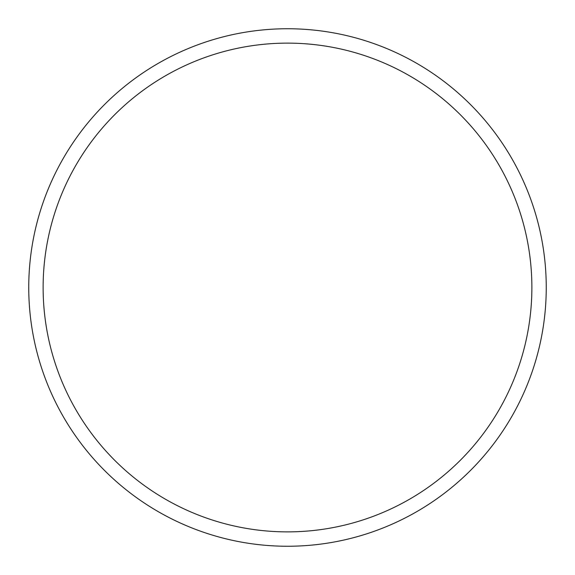 <?xml version="1.0" encoding="UTF-8"?>
<svg xmlns="http://www.w3.org/2000/svg" width="575" height="575" viewBox="0 0 575 575"><rect width="100%" height="100%" fill="white"/><g stroke="black" fill="none" stroke-linecap="round" stroke-linejoin="round"><path stroke-width="0.43" stroke-dasharray="2.88 2.16" d="M287.5 28.75A258.75 258.75 0 0 1 511.585 416.875A258.75 258.75 0 0 1 63.415 416.875A258.75 258.75 0 0 1 287.5 28.75A258.75 258.75 0 0 1 511.585 416.875A258.75 258.75 0 0 1 63.415 416.875A258.75 258.75 0 0 1 287.5 28.75A258.75 258.75 0 0 1 511.585 416.875A258.75 258.75 0 0 1 63.415 416.875A258.75 258.75 0 0 1 287.5 28.75"/><path stroke-width="0.86" d="M287.5 28.75A258.75 258.75 0 0 1 511.585 416.875A258.75 258.75 0 0 1 63.415 416.875A258.75 258.75 0 0 1 287.5 28.75M287.5 43.125A244.375 244.375 0 0 1 499.136 409.688A244.375 244.375 0 0 1 75.864 409.688A244.375 244.375 0 0 1 287.5 43.125"/></g></svg>
